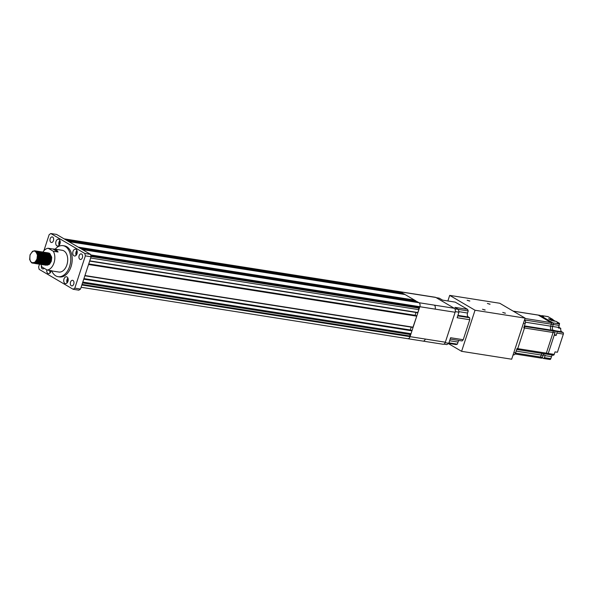 <?xml version="1.0" encoding="UTF-8"?>
<svg xmlns="http://www.w3.org/2000/svg" width="593" height="593" viewBox="0 0 593 593"><rect width="100%" height="100%" fill="white"/><g stroke="black" fill="none" stroke-linecap="round" stroke-linejoin="round"><path stroke-width="0.89" d="M43.111 260.712L43.756 256.599M47.788 252.9L49.345 253.241L51.428 256.472L51.22 261.261L49.493 264.3L51.294 261.268L51.732 257.436L49.486 253.263L48.159 252.885M43.237 260.371L43.778 256.969M43.904 256.621L44.342 255.672M44.445 255.487L44.838 254.886M44.927 254.76L45.29 254.323M32.904 263.166L35.306 262.662L37.633 259.119L37.841 254.33L35.75 251.098L34.787 250.757L32.541 251.306L30.035 254.82L29.65 259.578L31.555 262.781L32.474 263.122L35.187 262.047L36.988 259.015L37.426 255.19L37.062 259.03L34.735 262.573L32.541 263.129M32.43 251.506L34.928 250.78L35.899 251.121L37.982 254.353L37.774 259.141L35.447 262.684L32.978 263.173M34.186 250.972L35.135 250.832M34.357 250.987L36.47 251.21L38.552 254.449L38.345 259.23L36.017 262.773L33.616 263.285M35.283 250.854L36.61 251.232L38.701 254.471L38.493 259.252L36.166 262.795L33.69 263.285M34.861 251.098L35.484 250.965M35.624 250.987L37.181 251.321L39.271 254.56L39.064 259.341L36.736 262.884L34.335 263.396M34.965 251.136L35.55 250.995M35.995 250.972L37.329 251.343L39.412 254.582L39.205 259.363L36.877 262.907L34.409 263.396M35.321 251.306L35.825 251.143M36.64 251.061L37.9 251.439L39.983 254.671L39.775 259.46L37.448 263.003L35.046 263.507M35.402 251.35L35.891 251.18M36.714 251.084L38.041 251.462L40.131 254.694L39.924 259.482L37.596 263.025L35.402 263.581M35.713 251.573L36.151 251.373M37.359 251.173L38.612 251.551L40.702 254.782L40.494 259.571L38.167 263.114L35.765 263.618M35.788 251.632L36.217 251.425M37.426 251.195L38.76 251.573L40.843 254.805L40.635 259.593L38.308 263.136L36.121 263.692M36.069 251.899L36.47 251.662M38.071 251.284L39.331 251.662L41.414 254.894L41.206 259.682L38.879 263.225L36.477 263.729M36.136 251.973L36.536 251.721M38.145 251.306L39.472 251.684L41.562 254.916L41.354 259.704L39.027 263.248L36.833 263.803M36.395 252.299L36.781 252.01M38.79 251.402L40.042 251.773L42.133 255.005L41.925 259.793L39.598 263.336L37.196 263.841M36.462 252.396L36.848 252.092M38.856 251.417L40.191 251.795L42.273 255.034L42.066 259.816L39.738 263.359L37.552 263.915M36.707 252.796L37.085 252.44M39.501 251.514L40.761 251.884L42.844 255.123L42.637 259.904L40.309 263.448L37.908 263.959M36.766 252.907L37.144 252.536M39.575 251.536L40.902 251.906L42.992 255.146L42.785 259.927L40.457 263.47L38.263 264.026M36.988 253.404L37.366 252.966M40.22 251.625L41.473 252.003L43.563 255.235L43.356 260.023L41.028 263.566L38.627 264.07M37.04 253.545L37.426 253.078M40.287 251.647L41.621 252.025L43.704 255.257L43.497 260.045L41.169 263.589L38.982 264.144M37.24 254.189L37.633 253.611M37.722 253.493L38.085 253.078M40.932 251.736L42.192 252.114L44.275 255.346L44.067 260.134L41.74 263.677L39.338 264.181M37.285 254.375L37.685 253.76M37.774 253.634L38.137 253.196M41.006 251.758L42.333 252.136L44.423 255.368L44.216 260.157L41.888 263.7L39.694 264.256M37.441 255.301L37.863 254.456M37.967 254.286L38.345 253.722M38.441 253.604L38.797 253.189M41.651 251.847L42.904 252.225L44.994 255.457L44.786 260.245L42.459 263.789L40.057 264.293M37.463 255.613L37.908 254.656M38.011 254.479L38.397 253.871M38.493 253.745L38.856 253.307M41.718 251.869L43.052 252.247L45.135 255.479L44.927 260.268L42.6 263.811L40.131 264.293M38.152 255.413L38.582 254.567M38.678 254.397L39.064 253.834M39.153 253.715L39.516 253.3M42.362 251.966L43.623 252.336L45.705 255.568L45.498 260.357L43.17 263.9L40.769 264.404M38.048 256.08L37.515 259.467M38.182 255.724L38.619 254.768M38.723 254.59L39.116 253.989M39.205 253.856L39.568 253.419M42.437 251.981L43.763 252.359L45.854 255.59L45.646 260.379L43.319 263.922L41.125 264.478M38.871 255.531L39.294 254.679M39.397 254.508L39.775 253.952M39.872 253.826L40.228 253.411M43.081 252.077L44.334 252.448L46.424 255.687L46.217 260.468L43.889 264.011L41.488 264.522M43.437 252.114L44.482 252.47L46.565 255.709L46.358 260.49L44.03 264.033L41.562 264.522M38.819 260.031L39.464 255.924M39.583 255.642L40.013 254.79M40.109 254.627L40.494 254.063M40.583 253.945L40.947 253.522M43.793 252.188L45.053 252.566L47.136 255.798L46.929 260.579L44.601 264.122L42.199 264.634M39.479 256.302L38.945 259.697M39.612 255.946L40.05 254.997M40.154 254.812L40.546 254.212M40.635 254.086L40.999 253.641M43.867 252.21L45.194 252.588L47.284 255.82L47.077 260.609L44.749 264.144L42.555 264.708M40.302 255.753L40.724 254.901M40.828 254.738L41.206 254.175M41.302 254.056L41.658 253.641M44.512 252.299L45.765 252.677L47.855 255.909L47.648 260.698L45.32 264.241L42.644 264.611M40.324 256.057L40.769 255.109M40.873 254.923L41.258 254.323M41.354 254.197L41.718 253.76M44.579 252.321L45.913 252.7L47.996 255.931L47.788 260.72L45.461 264.263L42.992 264.745M40.25 260.26L40.895 256.154M41.013 255.865L41.443 255.02M41.851 254.086A11 7.049 -81.1 0 0 41.547 254.834L41.925 254.286M42.014 254.167L42.377 253.752M45.224 252.41L46.484 252.788L48.567 256.02L48.359 260.809L46.032 264.352L43.63 264.856M40.376 259.919L40.917 256.517M41.043 256.176L41.48 255.22M41.584 255.042L41.977 254.434M42.066 254.308L42.429 253.871M45.298 252.433L46.625 252.811L48.715 256.043L48.507 260.831L46.18 264.374L43.704 264.856M40.969 260.371L41.614 256.265M41.732 255.976L42.155 255.131M42.259 254.96L42.637 254.397M42.733 254.278L43.089 253.863M45.943 252.529L47.195 252.9L49.286 256.132L49.078 260.92L46.751 264.463L44.349 264.967M41.095 260.031L41.629 256.628M46.298 252.566L47.344 252.922L49.427 256.154L49.219 260.942L46.891 264.485L44.423 264.975M41.68 260.483L42.325 256.376M42.444 256.087L42.874 255.242M42.97 255.072L43.356 254.516M43.445 254.39L43.808 253.974M46.654 252.64L47.914 253.011L49.997 256.25L49.79 261.031L47.462 264.574L45.061 265.086M41.806 260.149L42.348 256.739M47.017 252.677L48.055 253.033L50.146 256.272L49.938 261.053L47.61 264.597L45.416 265.153M47.373 252.751L48.626 253.122L50.716 256.361L50.509 261.142L48.181 264.686L45.505 265.056M43.637 255.605L43.259 256.332M47.729 252.796L48.774 253.144L50.857 256.384L50.65 261.165L48.322 264.708L45.854 265.197M32.904 263.144L32.459 262.944M39.197 261.965L39.042 261.439M40.628 262.195L40.472 261.669M41.302 263.351L41.073 262.944M41.021 262.832L40.806 262.321M40.754 262.18L40.569 261.506M40.524 261.305L40.391 260.283M41.34 262.306L41.184 261.78M42.059 262.417L41.903 261.891M44.082 263.87L43.852 263.485M43.489 262.64L43.333 262.121M43.289 261.936L43.141 261.009M44.164 263.803L43.934 263.396M43.882 263.285L43.667 262.773M43.615 262.625L43.43 261.958M43.385 261.758L43.252 260.735M50.731 270.764A11 7.049 98.9 0 0 51.939 270.793L47.173 270.045A11 7.049 -81.1 0 0 54.007 262.862A11 7.049 -81.1 0 0 53.311 251.262L58.077 252.01A11 7.049 98.9 0 0 54.156 249.03L62.265 250.305A11 7.049 -81.1 0 1 66.883 264.886A11 7.049 -81.1 0 1 58.84 272.039L50.731 270.764A11 7.049 98.9 0 1 49.575 270.423M54.156 249.03A11 7.049 98.9 0 0 52.947 249.001L48.181 248.252A11 7.049 -81.1 0 0 42.941 252.04M42.177 253.374A11 7.049 -81.1 0 0 41.918 253.923M51.739 270.927A15.714 10.066 -81.1 0 0 58.107 276.701A15.714 10.066 -81.1 0 0 69.596 266.479A15.714 10.066 -81.1 0 0 62.991 245.65A15.714 10.066 -81.1 0 0 55.156 249.186M58.107 276.701L59.537 276.924A15.714 10.066 -81.1 0 0 71.027 266.702A15.714 10.066 -81.1 0 0 64.422 245.873L62.991 245.65M55.994 241.447A3.454 2.216 -81.1 0 0 57.447 246.036A3.454 2.216 -81.1 0 0 59.975 243.782A3.454 2.216 -81.1 0 0 58.522 239.201A3.454 2.216 -81.1 0 0 55.994 241.447M59.893 240.41A3.454 2.216 -81.1 0 0 59.048 241.929A3.454 2.216 -81.1 0 0 59.13 245.302M60.212 241.655A2.075 1.327 -81.1 0 0 59.841 242.396A2.075 1.327 -81.1 0 0 59.811 244.22M73.006 251.425A3.454 2.216 -81.1 0 0 74.459 256.006A3.454 2.216 -81.1 0 0 76.986 253.76A3.454 2.216 -81.1 0 0 75.533 249.179A3.454 2.216 -81.1 0 0 73.006 251.425M76.905 250.387A3.454 2.216 -81.1 0 0 76.06 251.906A3.454 2.216 -81.1 0 0 76.134 255.279M77.223 251.632A2.075 1.327 -81.1 0 0 76.853 252.373A2.075 1.327 -81.1 0 0 76.823 254.197M63.985 279.014A3.454 2.216 -81.1 0 0 65.438 283.595A3.454 2.216 -81.1 0 0 67.965 281.349A3.454 2.216 -81.1 0 0 66.512 276.768A3.454 2.216 -81.1 0 0 63.985 279.014M67.891 277.976A3.454 2.216 -81.1 0 0 67.039 279.496A3.454 2.216 -81.1 0 0 67.12 282.868M68.21 279.214A2.075 1.327 -81.1 0 0 67.839 279.963A2.075 1.327 -81.1 0 0 67.802 281.779M46.788 269.815A3.454 2.216 -81.1 0 0 48.433 273.618A3.454 2.216 -81.1 0 0 50.961 271.372A3.454 2.216 -81.1 0 0 51.109 270.823M49.805 270.519A3.454 2.216 -81.1 0 0 50.108 272.891M50.679 270.756A2.075 1.327 -81.1 0 0 50.798 271.809M41.414 265.746A2.832 1.809 -81.1 0 0 42.748 268.911A2.832 1.809 -81.1 0 0 44.156 268.273M70.515 282.142A2.832 1.809 -81.1 0 0 71.701 285.893A2.832 1.809 -81.1 0 0 73.769 284.047A2.832 1.809 -81.1 0 0 72.583 280.304A2.832 1.809 -81.1 0 0 70.515 282.142M79.143 255.724A2.832 1.809 -81.1 0 0 80.337 259.475A2.832 1.809 -81.1 0 0 82.405 257.636A2.832 1.809 -81.1 0 0 81.211 253.886A2.832 1.809 -81.1 0 0 79.143 255.724M50.19 238.749A2.832 1.809 -81.1 0 0 51.383 242.5A2.832 1.809 -81.1 0 0 53.452 240.654A2.832 1.809 -81.1 0 0 52.258 236.911A2.832 1.809 -81.1 0 0 50.19 238.749M401.024 292.749L400.527 291.889A3.143 2.016 -81.1 0 0 400.06 291.719L64.088 238.846M403.744 294.343L402.343 292.957L66.134 240.046L56.543 234.42L50.82 233.523L49.16 234.643L43.889 250.765M414.596 300.71L414.463 300.065L405.056 294.543L68.847 241.64L66.134 240.046M417.316 302.297L415.915 300.91L79.707 248.007L68.847 241.64L78.261 247.148L414.463 300.065L415.901 300.91M417.709 312.726L89.662 261.098L417.709 312.726L418.88 309.65L418.539 308.049L419.837 306.714A3.143 2.016 -81.1 0 0 420.014 305.973A3.143 2.016 -81.1 0 0 418.984 302.719L82.42 249.594L79.707 248.007M400.89 292.104L64.326 238.979A3.143 2.016 -81.1 0 0 64.222 238.92M403.603 293.698L67.402 240.78L66.142 240.039M80.974 248.749L79.714 248M39.494 264.219L38.612 266.924L39.123 269.326L73.139 289.273L74.8 288.154L85.355 255.872L84.843 253.47L90.566 254.375L82.42 249.594L434.246 305.128A3.143 2.016 98.9 0 1 435.099 309.123A3.143 2.016 -81.1 0 0 434.246 305.121L454.275 308.278A3.143 2.016 98.9 0 1 455.127 312.274L445.343 342.213A3.143 2.016 98.9 0 1 443.045 344.259L423.017 341.101A3.143 2.016 -81.1 0 0 425.314 339.055A3.143 2.016 98.9 0 1 423.017 341.101L407.754 338.699A3.143 2.016 -81.1 0 0 410.052 336.654L409.904 334.459L411.016 333.711L411.95 330.835L411.661 330.36M81.1 287.279L407.754 338.692A3.143 2.016 -81.1 0 0 410.052 336.646L445.343 342.213M82.042 284.41L410.245 336.061M82.523 282.935L409.904 334.459M82.812 282.06L411.016 333.711M410.675 330.197L410.297 329.967L411.223 327.136M83.939 278.606L410.297 329.967M84.866 275.76L412.913 327.403L416.746 316.165L416.456 315.684M415.471 315.52L415.093 315.298L416.019 312.459M88.735 263.929L415.093 315.298M90.677 257.999L418.88 309.65M91.018 256.502L418.539 308.049M90.818 255.546L419.644 307.3M80.974 248.741L417.175 301.659L418.614 302.504M90.566 254.375L91.077 256.769L85.355 255.872M74.8 288.154L80.522 289.05L91.077 256.769M80.522 289.05L78.862 290.177L73.139 289.273M84.843 253.47L50.82 233.523M41.288 255.613A11 7.049 -81.1 0 0 41.05 256.421M40.91 257.006A11 7.049 -81.1 0 0 40.561 259.334M40.984 264.456A11 7.049 -81.1 0 0 42.044 267.035L47.173 270.045M48.181 248.252L53.311 251.262M44.49 257.014L43.912 260.594M47.166 265.241L49.493 264.3M50.375 254.152L49.011 253.3M48.848 253.263L48.344 253.218M48.233 253.226L47.84 253.278M45.987 254.39L45.624 254.812M45.528 254.938L45.142 255.524M45.046 255.709L44.608 256.658M35.187 262.047C30.895 263.855 29.205 261.506 30.11 254.983C33.075 249.675 35.513 249.742 37.426 255.19M48.782 261.75L46.106 264.426M45.839 264.478L45.127 264.471M44.986 264.448L44.542 264.285M43.615 263.544L43.341 263.159M43.274 263.055L43.022 262.566M42.963 262.432L42.748 261.787M42.696 261.595L42.533 260.631M42.511 260.29L43.059 256.813M43.741 255.435L44.149 254.871M44.245 254.753L44.631 254.338M44.727 254.256L45.105 253.945M45.201 253.886L45.579 253.656M45.676 253.611L46.069 253.456M46.172 253.426L46.595 253.344M46.706 253.33L47.203 253.344M47.344 253.367L48.07 253.626M48.322 253.774L50.183 257.429M49.493 261.861L46.817 264.537M46.558 264.589L45.839 264.582M45.705 264.56L45.253 264.396M50.212 261.973L47.536 264.648M47.27 264.708L46.558 264.7M46.424 264.671L45.972 264.508M403.603 293.705L405.041 294.543M400.89 292.112L402.328 292.949M90.677 254.908L419.837 306.714L410.052 336.654L81.849 284.996M435.099 309.123L419.837 306.722A3.143 2.016 -81.1 0 0 420.014 305.973M454.275 308.278L435.818 297.449A3.143 2.016 98.9 0 0 435.344 297.278L415.315 294.128A3.143 2.016 98.9 0 1 415.789 294.298A3.143 2.016 -81.1 0 0 415.315 294.128A3.143 2.016 -81.1 0 0 415.219 294.113M52.947 249.001L58.077 252.01M505.147 313.215L502.745 312.437M502.805 312.474L505.451 313.193L502.805 312.474M489.788 304.216L487.387 303.431M487.453 303.468L490.092 304.187L487.453 303.468M469.56 301.029L467.158 300.243M467.217 300.28L469.864 301.007L467.217 300.28M484.911 310.035L482.509 309.249M482.576 309.287L485.215 310.006L482.576 309.287M461.599 351.33L511.67 359.21L525.101 318.122L499.766 303.268L449.694 295.381L475.03 310.243L461.599 351.33L448.382 343.577M447.871 300.97L449.694 295.381M525.101 318.122L475.03 310.243M445.158 342.695L448.79 343.265A25.143 16.107 -81.1 0 1 446.833 344.592L443.868 344.125M448.79 343.265L450.598 337.736L463.237 339.722L469.775 319.723A21.689 13.891 -81.1 0 0 469.671 317.766L457.737 315.891M469.671 317.766L468.396 317.018A3.143 2.016 98.9 0 1 467.543 313.022L468.225 310.947A21.689 13.891 -81.1 0 0 467.566 309.361L455.239 302.134L442.6 300.14L439.191 298.146L436.196 297.671M454.846 308.827L458.337 309.376L454.935 307.374L467.566 309.361M469.775 319.723L457.136 317.737L458.945 312.207L455.291 311.629M458.945 312.207A25.143 16.107 -81.1 0 0 458.337 309.376M448.605 343.406L456.061 344.577A21.689 13.891 -81.1 0 0 457.366 344.155L448.938 342.821M457.366 344.155L458.048 342.072A3.143 2.016 98.9 0 1 459.049 340.471M450.161 339.077L462.095 340.953A21.689 13.891 -81.1 0 0 463.237 339.722M458.345 309.39L468.225 310.947M549.733 359.41A1.26 0.808 -81.1 0 0 549.919 359.477A1.26 0.808 -81.1 0 0 550.838 358.661L551.49 356.667A3.143 2.016 98.9 0 1 552.468 355.081M541.387 358.098A1.26 0.808 -81.1 0 0 541.572 358.165A1.26 0.808 -81.1 0 0 542.491 357.349L543.144 355.355A3.143 2.016 98.9 0 1 544.129 353.762A3.143 2.016 -81.1 0 0 543.27 355.007L545.182 355.311A3.143 2.016 -81.1 0 0 545.056 355.652L544.404 357.646A1.26 0.808 98.9 0 1 543.477 358.469A1.26 0.808 98.9 0 1 543.292 358.394L542.269 357.794M553.106 355.14A1.26 0.808 -81.1 0 0 553.291 355.207A1.26 0.808 -81.1 0 0 554.21 354.392L555.033 351.879L557.42 352.257L563.35 334.104A1.26 0.808 -81.1 0 0 563.009 332.503L561.779 331.784A3.143 2.016 98.9 0 1 560.778 328.366L559.562 327.655A1.883 1.208 98.9 0 1 558.91 326.291M554.878 331.391L555.13 330.62A3.143 2.016 -81.1 0 0 555.345 330.768L556.575 331.494A1.26 0.808 98.9 0 1 556.909 333.088L556.145 335.438L555.055 334.8A1.883 1.208 98.9 0 1 554.559 334.163M513.086 354.888L513.301 354.925A3.143 2.016 -81.1 0 0 515.599 352.879L517.014 348.536L517.733 348.647A1.26 0.808 98.9 0 1 516.814 349.462A1.26 0.808 -81.1 0 0 517.733 348.647L546.346 353.154A1.26 0.808 98.9 0 1 545.427 353.969A1.26 0.808 98.9 0 1 545.234 353.902A1.26 0.808 -81.1 0 0 545.427 353.969A1.26 0.808 -81.1 0 0 546.346 353.154L553.099 332.488A1.26 0.808 -81.1 0 0 552.758 330.894L551.527 330.168A3.143 2.016 98.9 0 1 550.675 326.172L551.327 324.178A1.26 0.808 -81.1 0 0 550.986 322.577L552.898 322.881A1.26 0.808 98.9 0 1 553.239 324.482A1.26 0.808 -81.1 0 0 552.898 322.881L541.602 316.262L543.514 316.558L542.061 315.706A1.26 0.808 98.9 0 0 541.876 315.639A1.26 0.808 98.9 0 0 541.179 316.01M552.787 319.79L549.311 319.19M553.084 319.946A0.63 0.467 -59.6 0 0 552.765 319.427L548.592 318.775L551.853 320.68L556.026 321.339A0.63 0.467 120.4 0 1 556.249 321.473M560.778 328.366L558.398 327.996A3.143 2.016 98.9 0 1 558.547 327.41L559.199 325.416A1.26 0.808 -81.1 0 0 558.858 323.815L557.309 322.911L559.221 323.215A0.63 0.467 -59.6 0 1 559.503 323.874L559.273 324.571M524.249 326.402L552.758 330.894A1.26 0.808 98.9 0 1 553.099 332.488L546.346 353.154L548.251 353.45A1.26 0.808 98.9 0 1 547.332 354.266A1.26 0.808 -81.1 0 0 548.251 353.45L555.004 332.792A1.26 0.808 -81.1 0 0 554.663 331.19L553.432 330.471A3.143 2.016 98.9 0 1 552.587 326.476L553.239 324.482L524.857 320.012M555.13 330.62L553.225 330.323A3.143 2.016 -81.1 0 1 552.587 326.476L553.239 324.482L559.199 325.416M554.21 354.392L548.251 353.45L554.24 335.141L556.145 335.438M553.291 355.207L547.332 354.266A1.26 0.808 98.9 0 1 547.146 354.199A1.26 0.808 -81.1 0 0 547.332 354.266L516.814 349.462A1.26 0.808 98.9 0 1 516.718 349.44A1.26 0.808 -81.1 0 0 516.814 349.462L516.718 349.447M524.234 326.454A1.26 0.808 98.9 0 1 524.486 327.988A1.26 0.808 -81.1 0 0 524.234 326.454M555.004 332.792L524.486 327.988L517.733 348.647L524.486 327.988L523.767 327.877L525.19 323.533A3.143 2.016 -81.1 0 0 524.583 319.709M515.517 353.102L540.586 357.045A1.26 0.808 98.9 0 1 539.667 357.868A1.26 0.808 98.9 0 1 539.474 357.794A1.26 0.808 -81.1 0 0 539.667 357.868A1.26 0.808 -81.1 0 0 540.586 357.045L541.239 355.051A3.143 2.016 98.9 0 1 542.217 353.465A3.143 2.016 -81.1 0 0 541.239 355.051L516.177 351.108M524.983 318.485L550.986 322.577L538.251 315.105A1.26 0.808 -81.1 0 0 538.059 315.039A1.26 0.808 -81.1 0 0 537.858 315.046M558.858 323.815L552.898 322.881L540.156 315.409A1.26 0.808 -81.1 0 0 539.971 315.343L538.059 315.039A1.26 0.808 98.9 0 1 538.251 315.105L513.256 311.177M542.491 357.349L540.586 357.045L541.239 355.051L543.144 355.355M540.156 315.409L538.251 315.105L550.986 322.577A1.26 0.808 98.9 0 1 551.327 324.178L550.675 326.172A3.143 2.016 -81.1 0 0 551.527 330.168L524.412 325.905M554.663 331.19L552.758 330.894L551.527 330.168L553.432 330.471M64.326 238.979L435.818 297.449M83.754 279.184L411.95 330.835M83.872 278.814L411.868 330.434M83.887 278.769L411.757 330.375M84.94 275.545L413.143 327.195M88.55 264.508L416.746 316.165M88.668 264.144L416.664 315.765M88.683 264.1L416.553 315.698M89.736 260.868L417.939 312.526M455.127 312.274L435.099 309.116M458.048 342.072L449.613 340.745M468.396 317.018L457.907 315.365M467.543 313.022L458.849 311.651M544.404 357.646L550.838 358.661M551.49 356.667L545.056 355.652M563.35 334.104L556.909 333.088M556.575 331.494L563.009 332.503M561.779 331.784L555.345 330.768M552.765 319.427L548.028 316.647A1.26 0.808 -81.1 0 0 547.836 316.58A1.26 0.808 -81.1 0 0 547.635 316.588M548.251 316.781A0.63 0.467 120.4 0 0 548.028 316.647L542.061 315.706M555.211 321.213L552.669 319.723M559.221 323.215L556.026 321.339M559.562 327.655L558.517 327.492M525.428 322.199L558.547 327.41M555.055 334.8L554.381 334.697M513.835 352.598L515.599 352.879M525.19 323.533L523.426 323.252M83.887 278.762L411.712 330.36M84.866 275.775L412.913 327.403M88.683 264.085L416.508 315.684M415.315 294.128L400.179 291.749M549.919 359.477L543.477 358.469M552.891 319.471L547.836 316.58L541.876 315.639M555.241 321.213L552.735 319.746M559.347 323.259L556.152 321.384M541.572 358.165L515.043 353.991M538.059 315.039L513.167 311.125"/></g></svg>
